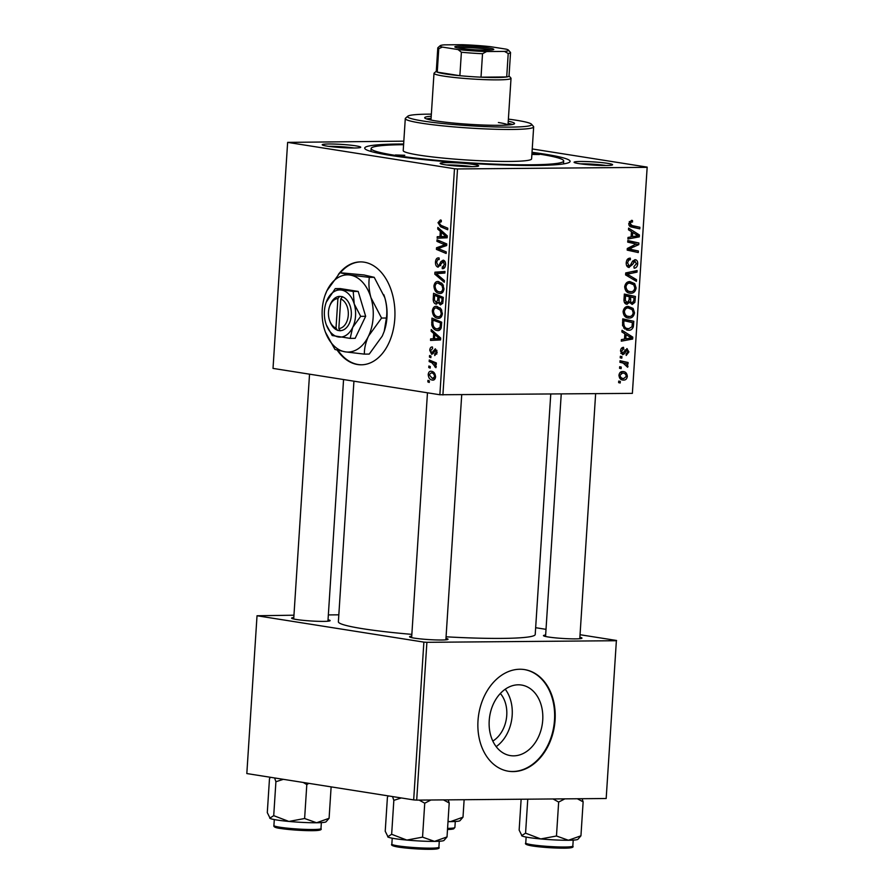<?xml version="1.0" encoding="UTF-8"?>
<svg xmlns="http://www.w3.org/2000/svg" width="894" height="894" viewBox="0 0 894 894"><rect width="100%" height="100%" fill="white"/><g stroke="black" fill="none" stroke-linecap="round" stroke-linejoin="round"><path stroke-width="1.34" d="M337.25 350.213A51.461 34.095 -90.5 0 0 357.555 364.528A51.461 34.095 -90.5 0 0 361.299 364.808A51.461 34.095 -90.5 0 0 394.924 315.884A51.461 34.095 -90.5 0 0 364.171 262.177A51.461 34.095 -90.5 0 0 360.427 261.897A51.461 34.095 -90.5 0 0 338.323 274.492M360.751 261.897A51.461 34.095 -90.5 0 0 340.391 272.715M338.033 350.426A51.461 34.095 -90.5 0 0 358.192 364.517A51.461 34.095 -90.5 0 0 361.612 364.797M444.966 164.742A19.299 1.587 -176.3 0 1 440.217 163.513A19.299 1.587 -176.3 0 1 451.917 162.674A19.299 1.587 -176.3 0 1 473.865 164.496A19.299 1.587 -176.3 0 1 478.592 165.993A19.299 1.587 -176.3 0 1 465.416 166.519A19.299 1.587 -176.3 0 1 444.966 164.742M472.043 166.63A17.154 1.408 3.7 0 0 446.631 164.988M327.036 146.113A19.299 1.587 -176.3 0 1 322.287 144.884A19.299 1.587 -176.3 0 1 333.987 144.046A19.299 1.587 -176.3 0 1 355.935 145.867A19.299 1.587 -176.3 0 1 360.662 147.365A19.299 1.587 -176.3 0 1 347.487 147.89A19.299 1.587 -176.3 0 1 327.036 146.113M354.113 148.002A17.154 1.408 3.7 0 0 328.701 146.359M578.876 163.613A19.299 1.587 -176.3 0 1 574.138 162.384A19.299 1.587 -176.3 0 1 585.838 161.546A19.299 1.587 -176.3 0 1 607.786 163.367A19.299 1.587 -176.3 0 1 612.513 164.865A19.299 1.587 -176.3 0 1 599.338 165.39A19.299 1.587 -176.3 0 1 578.876 163.613M605.953 165.502A17.154 1.408 3.7 0 0 580.552 163.859M579.882 637.254A19.299 1.587 -176.3 0 1 581.905 638.238A19.299 1.587 -176.3 0 1 568.729 638.763A19.299 1.587 -176.3 0 1 548.268 636.986A19.299 1.587 -176.3 0 1 543.518 635.757A19.299 1.587 -176.3 0 1 545.653 635.042M445.961 638.383A19.299 1.587 -176.3 0 1 447.983 639.366A19.299 1.587 -176.3 0 1 434.808 639.892A19.299 1.587 -176.3 0 1 414.347 638.126A19.299 1.587 -176.3 0 1 409.608 636.886A19.299 1.587 -176.3 0 1 411.732 636.17M328.031 619.754A19.299 1.587 -176.3 0 1 330.054 620.749A19.299 1.587 -176.3 0 1 316.878 621.274A19.299 1.587 -176.3 0 1 296.417 619.497A19.299 1.587 -176.3 0 1 291.667 618.268A19.299 1.587 -176.3 0 1 293.802 617.542M532.019 152.304A102.911 8.459 -176.3 0 1 544.48 154.092A102.911 8.459 -176.3 0 1 569.713 162.06A102.911 8.459 -176.3 0 1 499.433 164.854A102.911 8.459 -176.3 0 1 390.332 155.388A102.911 8.459 -176.3 0 1 365.009 148.817A102.911 8.459 -176.3 0 1 403.652 144.001M353.935 381.19L338.379 621.755A98.631 8.102 3.7 0 0 362.93 628.75A98.631 8.102 3.7 0 0 411.843 634.371M446.072 636.807A98.631 8.102 3.7 0 0 535.215 634.483L550.76 394.064M500.338 693.465A28.474 21.199 -81 0 1 506.753 715.323A28.474 21.199 -81 0 1 492.817 741.07M489.219 720.553A35.715 26.596 99 0 0 510.396 755.609A35.715 26.596 99 0 0 542.725 720.106A35.715 26.596 99 0 0 521.548 685.05A35.715 26.596 99 0 0 489.219 720.553M496.17 746.624A35.715 26.596 99 0 0 512.184 715.278A35.715 26.596 99 0 0 505.233 689.207M477.999 720.743A51.461 38.308 99 0 0 508.507 771.243A51.461 38.308 99 0 0 555.073 720.095A51.461 38.308 99 0 0 524.566 669.595A51.461 38.308 99 0 0 477.999 720.743M508.228 771.198A51.461 38.308 99 0 0 554.503 720.005A51.461 38.308 99 0 0 524.286 669.55M403.831 141.163L287.633 142.381L273.016 368.406L439.87 394.757L454.487 168.731L287.633 142.381M439.256 318.219L437.647 318.23C434.495 317.761 432.718 315.291 432.316 310.821C432.953 307.447 434.495 305.96 436.931 306.374L441.178 309.101L442.385 313.772C441.725 317.247 440.15 318.733 437.647 318.23L438.473 318.298M436.25 306.318L436.931 306.374M433.713 333.484L431.132 331.227L431.232 329.551L440.686 338.044L440.563 339.943L430.528 340.424L430.64 338.86L433.366 338.792L433.713 333.484L435.601 333.473M438.015 222.673L440.396 219.969L441.29 220.248L441.323 221.824L440.239 221.533L441.312 221.522L439.166 222.964L440.898 225.288L447.793 228.193L447.693 229.758L440.552 226.763L438.015 222.673L439.2 222.662M442.418 267.094L444.407 264.523L443.156 261.73L438.082 267.183C436.238 266.613 435.367 264.903 435.467 262.043C435.78 258.936 436.998 257.573 439.122 257.953L439.144 259.528L437.658 259.685L436.618 262.333L438.082 265.619L438.976 265.362L440.921 261.584L443.2 260.165C444.877 260.623 445.67 262.154 445.558 264.758C445.268 267.44 444.217 268.748 442.407 268.669L442.184 267.049L445 267.094M438.44 257.897L439.122 257.953M439.144 259.461L437.658 259.685M438.082 265.619L440.731 265.339M442.988 261.707L445.089 261.696L442.239 262.165M444.296 282.258L434.819 274.179L434.942 272.201L444.988 271.474L444.888 273.039L436.283 273.665L444.407 280.593L444.296 282.258M436.831 273.665L437.479 273.653M440.865 293.4L439.256 293.422C436.104 292.953 434.328 290.483 433.925 286.002C434.562 282.638 436.093 281.152 438.529 281.554L442.787 284.292L443.994 288.963C443.335 292.427 441.748 293.914 439.256 293.422L440.083 293.489M437.859 281.498L438.529 281.554M429.243 382.476L427.846 381.894L427.947 380.341L429.343 380.889L429.243 382.476M436.641 304.061L435.993 304.072C434.182 303.591 433.244 302.004 433.199 299.289L433.579 293.31L443.312 297.389L442.765 303.256L440.396 304.955L438.116 302.518L436.35 304.094M440.317 231.334L437.736 229.065L437.848 227.389L447.291 235.882L447.168 237.782L437.144 238.262L437.244 236.698L439.971 236.631L440.317 231.334L442.206 231.311M442.876 243.928L436.942 241.369L437.043 239.804L446.776 243.917L446.665 245.548L437.993 248.498L446.262 251.907L446.151 253.471L436.417 249.392L436.529 247.75L445.19 244.777L442.876 243.928L446.709 243.894M434.719 354.002L436.272 352.169L435.378 350.381L432.975 353.711L431.612 354.292L429.768 350.303C429.98 347.945 430.874 346.838 432.439 346.984L432.607 348.571L430.662 350.515L431.634 352.728L432.283 352.504L435.322 348.805L437.166 352.381L434.752 355.566L434.719 354.002L436.864 353.99L435.087 353.99M431.634 352.728L433.668 352.493M436.931 350.37L434.786 350.448M431.768 324.969L431.981 318.119L441.714 322.209L441.223 327.807C440.295 330.065 438.92 330.959 437.088 330.478C434.551 330.177 432.785 328.333 431.768 324.969L432.987 324.958M437.881 330.545L438.663 330.467M433.445 380.051L432.338 380.062C429.913 379.771 428.539 377.927 428.204 374.519C428.572 372.094 429.612 371.021 431.31 371.278C433.825 371.524 435.255 373.401 435.579 376.91C435.154 379.358 434.071 380.397 432.338 380.062L432.908 380.106M430.17 368.138L428.774 367.546L428.874 366.004L430.271 366.551L430.17 368.138M431.992 362.819L429.165 361.567L429.265 360.003L436.35 362.964L436.25 364.54L434.786 363.914L436.238 366.685L435.903 367.702L431.992 362.819L435.903 362.785M430.852 357.667L429.455 357.086L429.556 355.533L430.953 356.08L430.852 357.667M627.029 317.694L629.175 318.029C625.61 318.085 623.576 315.94 623.073 311.581C623.766 308.139 625.498 306.418 628.259 306.418L633.108 308.419L634.516 312.833C633.801 316.375 632.024 318.108 629.175 318.029L628.069 317.951M624.85 333.775L621.9 331.965L622.012 330.288L632.796 337.127L632.673 339.027L621.308 341.162L621.408 339.597L624.504 339.072L624.85 333.775M628.773 223.444L631.443 220.371L632.46 220.494L632.505 222.047L631.544 221.913L630.08 223.534L632.058 225.545L639.903 227.277L639.802 228.842L631.678 227.065C629.868 226.897 628.895 225.69 628.773 223.444M632.505 222.047L629.287 221.556M628.326 267.317L629.231 267.462C627.141 267.205 626.135 265.652 626.225 262.814C626.56 259.673 627.923 258.131 630.326 258.154L630.371 259.707L628.683 260.12L627.532 262.903L629.22 265.909L630.225 265.507L632.404 261.439L634.975 259.662C636.886 259.841 637.791 261.227 637.69 263.819C637.388 266.524 636.204 267.988 634.148 268.211L633.891 266.647L636.372 263.775L634.941 261.216L632.561 264.49L628.761 267.429M626.593 265.518L629.22 265.909M635.153 261.227L632.796 260.88L635.153 261.227M636.405 281.342L625.588 274.916L625.722 272.938L637.109 270.558L637.009 272.122L627.242 274.167L636.517 279.677L636.405 281.342M628.638 292.874L630.784 293.221C627.208 293.277 625.174 291.131 624.671 286.773C625.375 283.331 627.096 281.599 629.868 281.599L634.706 283.599L636.126 288.024C635.399 291.567 633.622 293.299 630.784 293.221L629.678 293.143M620.201 382.978L618.626 382.632L618.726 381.09L620.313 381.392L620.201 382.978M632.371 393.371L647.178 167.111L632.371 393.371L439.87 394.757M646.988 167.346L457.516 168.944L442.899 394.969M626.281 304.15L627.186 304.295C625.118 304.128 624.046 302.708 623.967 300.026L624.347 294.048L635.433 296.473L634.863 302.362L632.181 304.441L629.577 302.407L626.694 304.251M631.455 231.613L628.504 229.814L628.616 228.126L639.411 234.966L639.288 236.865L627.912 239L628.013 237.446L631.108 236.921L631.455 231.613M635.165 243.805L627.711 242.118L627.811 240.542L638.886 243L638.785 244.632L628.963 248.99L638.372 250.99L638.271 252.555L627.197 250.13L627.297 248.498L636.159 243.995M626.806 348.66L628.929 351.901L626.213 355.443L626.169 353.901L627.912 351.834L626.895 350.213L624.18 353.912L622.649 354.706L620.514 351.063C620.738 348.694 621.743 347.453 623.531 347.33L623.721 348.883L621.531 351.13L622.66 353.152L627.175 348.694M627.052 350.224L624.962 349.912L627.052 350.224M622.57 325.673L622.749 318.856L633.824 321.292L633.31 326.913C632.281 329.305 630.728 330.411 628.65 330.244L627.454 330.154L622.57 325.673M621.866 379.782L623.688 380.073C620.939 380.196 619.363 378.598 618.95 375.279C619.363 372.82 620.525 371.58 622.447 371.558C625.308 371.39 626.94 373.01 627.342 376.43C626.884 378.911 625.666 380.129 623.688 380.073L622.749 380.006M622.447 371.558L623.487 371.636M621.129 368.641L619.553 368.294L619.654 366.741L621.241 367.054L621.129 368.641M623.152 363.076L619.933 362.316L620.034 360.74L628.091 362.506L627.99 364.082L626.325 363.702L628.001 366.194L627.633 367.255L623.152 363.076M621.811 358.17L620.224 357.823L620.324 356.27L621.911 356.583L621.811 358.17M647.178 167.111L532.243 148.952M338.826 614.826L328.344 614.916M293.947 615.206L257.025 615.754L246.822 773.556L413.676 799.906L423.879 642.115L257.025 615.754M616.379 640.719L606.177 798.51L616.379 640.719L426.896 642.317L416.693 800.119L413.676 799.906M606.177 798.51L416.693 800.119M616.569 640.484L580.05 634.718M546.022 629.342L535.651 627.7M423.879 642.115L426.896 642.317M454.487 168.731L457.516 168.944M618.715 381.146L620.313 381.392M624.325 294.394L635.433 296.473M629.767 295.579L629.689 296.864M633.511 302.15L634.863 302.362M628.482 302.239L629.577 302.407M634.036 297.758L630.583 297.009L630.717 302.049L632.237 302.898L633.857 300.418L634.036 297.758M629.275 296.797L630.583 297.009M629.611 302.507L632.237 302.898M628.761 301.736L630.717 302.049M629.287 296.719L625.543 295.903L625.319 300.339L627.32 302.742L629.074 300.015L629.287 296.719M624.247 295.702L625.543 295.903M624.336 302.295L627.32 302.742M623.956 300.127L625.319 300.339M628.18 281.889L629.052 282.705L634.706 283.599M634.818 287.812L636.126 288.024M628.337 291.321L627.029 292.014M633.768 284.828L629.711 283.152C627.733 283.152 626.493 284.393 625.979 286.873C626.526 290.181 628.203 291.779 631.008 291.667C633.019 291.712 634.282 290.483 634.807 287.98L633.768 284.828M626.739 282.683L629.711 283.152M625.912 290.941L631.008 291.667M624.683 286.661L625.979 286.873M632.796 271.463L637.009 272.122M625.655 273.91L627.242 274.167M632.539 279.051L636.517 279.677M627.465 259.249L630.371 259.707M627.432 259.294L630.002 259.696M627.018 259.852L628.683 260.12M626.236 262.691L627.532 262.903M636.383 263.607L637.69 263.819M632.337 261.562L633.902 261.808M628.784 223.321L630.08 223.534M629.041 225.232L639.903 227.277M634.248 226.383L634.17 227.612M635.757 234.396L639.411 234.966M634.997 236.184L639.288 236.865M635.913 234.496L632.706 232.462L632.438 236.686L638.126 235.714L635.913 234.496M631.41 232.25L632.706 232.462M631.142 236.485L632.438 236.686M627.789 240.899L638.886 243M633.231 242.106L633.153 243.358M636.584 244.285L638.785 244.632M627.286 248.722L628.963 248.99M627.275 248.8L631.879 249.527M627.275 248.867L638.372 250.99M632.717 250.096L632.639 251.326M621.296 348.504L623.721 348.883M620.525 350.962L621.531 351.13M627.912 351.733L628.929 351.901M624.839 350.157L626.225 350.37M620.838 353.376L624.18 353.912M629.152 336.546L632.796 337.127M628.393 338.345L632.673 339.027M629.309 336.647L626.102 334.613L625.834 338.848L631.522 337.865L629.309 336.647M624.805 334.412L626.102 334.613M624.526 338.647L625.834 338.848M622.727 319.203L633.824 321.292M628.169 320.398L628.091 321.628M631.991 326.701L633.31 326.913M626.146 328.355L624.828 329.059M626.392 329.886L628.65 330.244M632.427 322.578L623.945 320.711L623.811 322.712C623.833 326.813 625.498 328.813 628.817 328.69L631.969 326.791L632.427 322.578M622.637 320.51L623.945 320.711M623.632 327.964L628.817 328.69M622.515 322.499L623.811 322.712M626.571 306.698L627.454 307.525L633.108 308.419M633.209 312.632L634.516 312.833M626.728 316.141L625.431 316.834M632.159 309.648L628.113 307.961C626.135 307.961 624.895 309.201 624.381 311.682C624.917 315.001 626.593 316.599 629.398 316.476C631.41 316.521 632.673 315.291 633.209 312.788L632.159 309.648M625.129 307.491L628.113 307.961M624.314 315.761L629.398 316.476M623.084 311.481L624.381 311.682M620.559 372.127L621.106 372.82M626.325 376.262L627.342 376.43M620.671 378.095L620.067 378.609M626.325 376.374C625.822 374.027 624.548 372.943 622.47 373.111L619.978 375.279C620.503 377.547 621.777 378.631 623.8 378.52L626.325 376.374M619.978 372.642L623.252 373.167L619.922 372.709M619.553 377.916L623.8 378.52M618.961 375.122L619.978 375.279M619.643 366.797L621.241 367.054M620.011 361.075L628.091 362.506M622.436 361.612L622.358 362.886M624.202 363.366L626.325 363.702M626.694 365.992L628.001 366.194M620.324 356.337L621.911 356.583M429.276 381.883L427.846 381.894M434.372 299.278L433.199 299.289M439.222 302.507L436.127 302.518L437.691 300.026L437.904 296.73L434.618 295.355L434.383 299.803L436.127 302.518M443.245 298.473L439.043 297.21L439.122 302.328L440.451 303.401L442.72 303.401M442.809 297.177L439.043 297.21M443.078 301.133L441.904 301.144L442.072 298.484M440.451 303.401L441.904 301.144M441.67 296.707L437.904 296.73M438.384 295.322L434.618 295.355M438.865 300.015L437.691 300.026M435.099 285.991L433.925 286.002M443.379 285.376L441.938 285.387L437.859 283.063L441.692 283.029M441.748 283.074L438.384 283.096C436.652 282.806 435.546 283.879 435.076 286.303C435.523 289.723 436.987 291.589 439.457 291.88L443.044 291.902M444.005 288.717L442.832 288.728L441.938 285.387M439.457 291.88C441.223 292.226 442.351 291.176 442.832 288.728M436.909 274.156L434.819 274.179M441.29 273.352L441.368 272.145L434.942 272.201M441.368 272.145L444.966 271.888M436.652 262.031L435.467 262.043M440.608 265.596L438.462 265.619M445.011 261.54L440.921 261.584M443.301 268.613L442.184 268.625M445.57 264.512L444.407 264.523M444.329 226.741L440.552 226.763M439.692 229.054L437.736 229.065M443.58 237.949L443.659 236.653L437.244 236.698M443.659 236.653L439.971 236.631M444.217 234.887L441.412 232.362L441.144 236.597L446.162 236.452L444.217 234.887L446.162 234.876M443.357 232.351L441.412 232.362M447.257 236.441L446.162 236.452M447.246 236.541L441.144 236.597M440.675 241.346L436.942 241.369M440.273 249.359L436.417 249.392M440.865 247.716L436.529 247.75M446.676 245.515L442.418 245.548M446.721 244.766L445.19 244.777M433.556 352.705L431.858 352.728M437.177 352.158L436.272 352.169M430.684 350.292L429.768 350.303M433.087 331.216L431.132 331.227M436.976 340.111L437.054 338.804L430.64 338.86M437.054 338.804L433.366 338.792M437.613 337.049L434.808 334.524L434.54 338.748L439.557 338.602L437.613 337.049L439.557 337.027M436.753 334.501L434.808 334.524M440.653 338.591L439.557 338.602M440.641 338.703L434.54 338.748M432.864 322.533L431.69 322.533M441.636 323.293L433.009 320.164L432.886 322.164C432.875 326.31 434.328 328.567 437.244 328.936L440.742 328.97M436.775 320.13L433.009 320.164M441.29 327.472L440.027 327.483L440.474 323.293M437.244 328.936L440.027 327.483M433.501 310.81L432.316 310.821M441.781 310.196L440.34 310.207L436.261 307.871L440.094 307.838M440.139 307.882L436.786 307.916C435.043 307.625 433.936 308.687 433.467 311.112C433.914 314.543 435.378 316.398 437.859 316.699L441.435 316.722M442.396 313.526L441.234 313.537L440.34 310.207M437.859 316.699C439.624 317.035 440.753 315.984 441.234 313.537M429.109 374.508L428.204 374.519M435.59 376.698L434.685 376.709C434.26 374.273 433.143 372.988 431.321 372.843L434.171 372.776M434.216 372.82L431.321 372.843L429.098 374.675L432.439 378.508L435.199 378.531M432.439 378.508L434.685 376.709M430.204 367.535L428.774 367.546M432.942 361.545L429.165 361.567M436.283 363.903L434.786 363.914M436.205 366.886L434.819 366.898M436.205 366.149L435.099 366.16M430.886 357.075L429.455 357.086M531.885 154.45L539.395 154.528L531.93 153.634M404.781 155.277L395.416 154.964L404.781 155.277M431.221 116.231A45.024 3.699 3.7 0 0 424.684 117.717A45.024 3.699 3.7 0 0 435.892 120.913A45.024 3.699 3.7 0 0 485.375 125.104A45.024 3.699 3.7 0 0 514.542 123.528A45.024 3.699 3.7 0 0 508.25 121.215M431.087 118.366A45.024 3.699 3.7 0 0 426.527 118.913M431.355 114.141A62.178 5.107 3.7 0 0 407.809 116.209A62.178 5.107 3.7 0 0 423.052 121.014A62.178 5.107 3.7 0 0 493.756 126.892A62.178 5.107 3.7 0 0 531.483 124.199A62.178 5.107 3.7 0 0 516.184 120.232A62.178 5.107 3.7 0 0 508.384 119.114M531.483 124.199L533.472 126.456A64.323 5.286 -176.3 0 1 533.662 126.903A64.323 5.286 -176.3 0 1 491.991 129.161A64.323 5.286 -176.3 0 1 421.309 123.16A64.323 5.286 -176.3 0 1 405.284 118.611A64.323 5.286 -176.3 0 1 405.541 118.187L407.809 116.209M405.284 118.611L403.216 150.594A64.323 5.286 3.7 0 0 419.241 155.154A64.323 5.286 3.7 0 0 489.923 161.143A64.323 5.286 3.7 0 0 531.595 158.897L533.662 126.903M403.607 144.694A96.485 7.934 3.7 0 0 371.122 148.516A96.485 7.934 3.7 0 0 395.148 155.355A96.485 7.934 3.7 0 0 501.176 164.351A96.485 7.934 3.7 0 0 563.689 160.965A96.485 7.934 3.7 0 0 539.663 154.137A96.485 7.934 3.7 0 0 531.975 152.997M498.383 122.512A38.587 3.174 -176.3 0 1 507.915 125.026M512.564 124.478A45.024 3.699 3.7 0 0 508.116 123.35M577.356 798.755L583.134 801.862L582.095 798.722M583.134 801.862L580.944 835.801L568.416 840.259L556.47 836.002L540.736 838.941L525.571 833.163L521.604 835.678A28.295 2.324 3.7 0 0 522.074 835.991L519.146 830.113L521.135 799.236M522.074 835.991A28.295 2.324 3.7 0 0 540.736 838.941A28.295 2.324 3.7 0 0 568.416 840.259A28.295 2.324 -176.3 0 0 577.893 839.321L580.944 835.801M527.762 799.225L525.571 833.163M553.051 798.968L558.661 802.063L556.47 836.002M558.661 802.063L564.84 798.867M392.533 796.565L393.841 800.354L401.317 797.951M443.446 799.884L449.213 802.991L448.185 799.851M449.213 802.991L447.022 836.929L434.506 841.388L422.549 837.142L406.815 840.069L391.65 834.292L387.683 836.806A28.295 2.324 3.7 0 0 388.152 837.119L385.225 831.241L387.415 797.303L388.309 795.895M388.152 837.119A28.295 2.324 3.7 0 0 406.815 840.069A28.295 2.324 3.7 0 0 434.506 841.388A28.295 2.324 -176.3 0 0 443.972 840.449L447.022 836.929M393.841 800.354L391.65 834.292M419.13 800.096L424.739 803.192L422.549 837.142M424.739 803.192L430.93 799.996M464.131 799.717L463.003 817.172L450.487 821.631L448.017 821.452M448.006 821.631A28.295 2.324 3.7 0 0 450.487 821.631A28.295 2.324 3.7 0 0 459.963 820.692L463.003 817.172M270.379 777.266L269.485 778.674L267.295 812.612L270.223 818.491A28.295 2.324 3.7 0 0 276.715 819.988A28.295 2.324 3.7 0 0 288.885 821.441L273.72 815.663L269.753 818.189A28.295 2.324 -176.3 0 1 269.709 818.122M274.603 777.936L275.911 781.725L273.72 815.663M275.911 781.725L283.387 779.322M304.619 818.513L288.885 821.441A28.295 2.324 3.7 0 0 316.577 822.759L304.619 818.513L306.81 784.574L308.832 783.345M303.2 782.451L306.81 784.574M329.093 818.301L316.577 822.759A28.295 2.324 3.7 0 0 326.042 821.821L329.093 818.301L331.126 786.865M461.438 46.097A19.512 1.598 -176.3 0 1 483.095 47.259A19.512 1.598 -176.3 0 1 493.7 49.516A19.512 1.598 -176.3 0 1 487.174 50.153A19.512 1.598 -176.3 0 1 466.981 49.148A19.512 1.598 -176.3 0 1 454.89 47.002A19.512 1.598 -176.3 0 1 461.438 46.097M491.342 49.997A18.226 1.497 3.7 0 0 462.198 47.505A18.226 1.497 3.7 0 0 457.169 47.784M509.032 75.945L510.91 78.069A38.587 3.174 -176.3 0 1 511.022 78.337A38.587 3.174 -176.3 0 1 497.958 79.868A38.587 3.174 -176.3 0 1 456.555 77.711A38.587 3.174 -176.3 0 1 433.992 73.353A38.587 3.174 -176.3 0 1 434.149 73.107L436.283 71.241M442.34 47.08L438.764 48.678A36.453 2.995 -176.3 0 1 437.792 47.907L436.272 71.364A36.453 2.995 3.7 0 0 437.244 72.135A36.453 2.995 3.7 0 0 459.874 75.699A36.453 2.995 3.7 0 0 481.017 77.175A36.453 2.995 3.7 0 0 496.684 77.51A36.453 2.995 3.7 0 0 506.708 76.951A36.453 2.995 3.7 0 0 509.021 76.068L510.541 52.612A36.453 2.995 -176.3 0 1 508.217 53.495L504.451 51.405A34.307 2.816 3.7 0 0 508.429 50.098A34.307 2.816 3.7 0 0 506.261 49.17L490.515 46.678A34.307 2.816 3.7 0 0 462.03 44.7L444.15 44.856A34.307 2.816 3.7 0 0 440.206 45.683A34.307 2.816 3.7 0 0 442.34 47.08L458.086 49.572A34.307 2.816 3.7 0 0 486.571 51.55L504.451 51.405M486.571 51.55L482.525 53.718L481.017 77.175L506.708 76.951L508.217 53.495M438.764 48.678L437.244 72.135L459.874 75.699L461.393 52.243L458.086 49.572M482.525 53.718A36.453 2.995 -176.3 0 1 461.393 52.243M508.429 50.098L510.429 52.355A36.453 2.995 -176.3 0 1 510.541 52.612M437.792 47.907A36.453 2.995 -176.3 0 1 437.937 47.673L440.206 45.683M338.837 328.534L340.748 298.987L342.503 296.685L339.664 296.372A17.154 11.365 -90.5 0 0 329.864 305.614L329.517 306.62A15.008 9.946 -90.5 0 0 329.64 320.611A15.008 9.946 -90.5 0 0 336.01 328.087L337.463 330.355L340.301 330.802L338.837 328.534A15.008 9.946 -90.5 0 0 348.28 315.101A15.008 9.946 -90.5 0 0 340.748 298.987M340.301 330.668A17.154 11.365 -90.5 0 0 351.297 315.314A17.154 11.365 -90.5 0 0 342.491 296.819M326.366 324.935L332.222 335.541L350.18 338.379L352.694 327.383L360.673 316.342L354.214 303.926L353.219 291.466L335.25 288.628L326.209 302.228M335.25 288.628L340.234 288.583L358.192 291.422L365.657 316.297L355.153 338.334L350.18 338.379M360.673 316.342L365.657 316.297M353.219 291.466L358.192 291.422M381.559 318.063L370.976 297.747A38.587 25.568 -90.5 0 0 350.18 275.073A38.587 25.568 -90.5 0 0 326.891 290.785A38.587 25.568 -90.5 0 0 324.913 295.668A38.587 25.568 -90.5 0 0 324.41 329.171A38.587 25.568 -90.5 0 0 325.226 331.64A38.587 25.568 -90.5 0 0 345.207 351.845A38.587 25.568 -90.5 0 0 368.496 336.133A38.587 25.568 -90.5 0 0 370.976 297.747C368.998 290.606 368.462 283.8 369.345 277.363L374.206 277.319L384.789 297.635C386.756 304.787 387.303 311.581 386.42 318.018L384.208 331.339L382.308 336.021L369.244 354.08L364.372 354.125C364.26 348.537 365.624 342.536 368.496 336.133L381.559 318.063L386.42 318.018M369.345 277.363L350.18 275.073L339.955 272.715L326.891 290.785L325.159 294.975M339.955 272.715L363.981 274.961L374.206 277.319M325.405 332.143L334.982 349.487L345.207 351.845L364.372 354.125M384.241 331.249A38.587 25.568 -90.5 0 0 384.275 331.138A38.587 25.568 -90.5 0 0 384.789 297.635A38.587 25.568 -90.5 0 0 383.973 295.165A38.587 25.568 -90.5 0 0 383.805 294.696M354.214 303.926A23.579 15.623 -90.5 0 0 341.497 290.069A23.579 15.623 -90.5 0 0 327.271 299.669A23.579 15.623 -90.5 0 0 326.064 302.653A23.579 15.623 -90.5 0 0 325.751 323.125A23.579 15.623 -90.5 0 0 326.254 324.634A23.579 15.623 -90.5 0 0 338.468 336.982A23.579 15.623 -90.5 0 0 352.694 327.383A23.579 15.623 -90.5 0 0 354.214 303.926M329.64 320.611L329.998 321.605A17.154 11.365 -90.5 0 0 337.474 330.221M339.664 296.372L337.921 298.54L336.01 328.087M337.921 298.54A15.008 9.946 -90.5 0 0 329.517 306.62M340.078 330.333L337.463 330.355M633.88 300.093L635.187 300.295M629.119 299.322L630.415 299.535M624.057 298.607L625.353 298.808M625.789 272.927L630.214 273.62M625.599 274.804L629.443 275.408M631.019 264.244L632.561 264.49M628.963 225.064L632.058 225.545M631.902 246.308L634.416 246.699M628.784 247.783L631.22 248.174M624.202 351.465L625.409 351.655M632.281 324.801L633.589 325.003M441.636 263.317L440.083 263.328M445.927 236.429L443.67 236.452M434.305 351.107L433.054 351.118M439.312 338.591L437.065 338.614M441.491 325.539L440.329 325.55M531.628 844.707A23.579 1.933 3.7 0 0 557.543 846.909A23.579 1.933 3.7 0 0 572.831 846.082C574.037 847.467 571.009 848.171 563.745 848.171C552.693 848.104 542.245 847.367 532.388 845.97C526.801 845.042 524.588 844.059 525.75 843.031A23.579 1.933 3.7 0 0 531.628 844.707M570.696 846.741A22.294 1.833 -176.3 0 1 559.722 848.127A22.294 1.833 -176.3 0 1 532.511 845.981M397.707 845.836A23.579 1.933 3.7 0 0 423.622 848.037A23.579 1.933 3.7 0 0 438.909 847.21C440.116 848.607 437.088 849.3 429.824 849.3C418.783 849.233 408.323 848.495 398.467 847.099C392.879 846.171 390.678 845.188 391.84 844.171A23.579 1.933 3.7 0 0 397.707 845.836M436.775 847.87A22.294 1.833 -176.3 0 1 425.812 849.266A22.294 1.833 -176.3 0 1 398.59 847.11M447.57 828.38A23.579 1.933 3.7 0 0 454.89 827.453L455.281 821.485M452.766 828.112A22.294 1.833 -176.3 0 1 447.503 829.509L453.604 828.906L454.89 827.453M320.98 828.582C322.186 829.978 319.158 830.671 311.894 830.671C300.853 830.604 290.394 829.867 280.537 828.47C275.631 827.866 273.419 826.894 273.91 825.542A23.579 1.933 3.7 0 0 279.777 827.207A23.579 1.933 3.7 0 0 305.692 829.409A23.579 1.933 3.7 0 0 320.98 828.582L321.359 822.614M318.845 829.241A22.294 1.833 -176.3 0 1 307.882 830.638A22.294 1.833 -176.3 0 1 280.66 828.481M630.851 283.23L626.85 282.605M632.125 221.969L629.309 221.533M629.242 308.039L625.252 307.413M438.507 259.439L439.144 259.428M438.295 265.641L440.597 265.619M431.768 352.739L433.556 352.717M435.177 350.359L436.92 350.347M563.689 160.965L563.499 163.904M371.122 148.516L370.932 151.455M572.831 846.082L573.21 840.114M525.75 843.031L526.141 837.063M595.639 393.684L579.793 638.696M561.242 393.975L545.552 636.483M445.871 639.836L461.717 394.813M411.642 637.623L427.466 392.801M438.909 847.21L439.289 841.243M391.84 844.171L392.22 838.203M309.536 374.173L293.713 618.994M343.564 379.548L327.942 621.207M273.91 825.542L274.29 819.574M433.992 73.353L430.975 120.042M511.022 78.337L508.004 125.015"/></g></svg>
